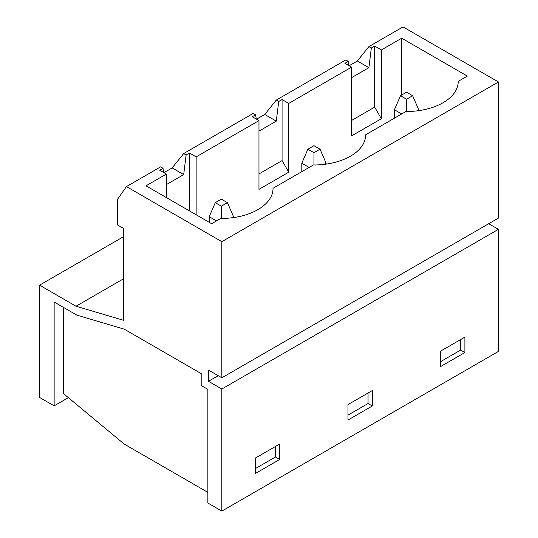 <?xml version="1.0" encoding="UTF-8"?>
<svg xmlns="http://www.w3.org/2000/svg" width="538" height="538" viewBox="0 0 538 538"><rect width="100%" height="100%" fill="white"/><g stroke="black" fill="none" stroke-linecap="round" stroke-linejoin="round"><path stroke-width="0.81" d="M394.415 118.185L394.415 109.765L401.704 113.975M416.735 110.909L418.719 109.765L412.646 95.73L406.567 92.22L400.494 95.73L406.567 99.241L406.567 111.521M406.567 99.241L412.646 95.73M418.719 109.765L418.719 110.653M400.494 95.73L394.415 109.765M209.208 222.302L209.208 216.693L216.498 220.903M231.522 217.843L233.512 216.693L227.439 202.658L221.36 199.154L215.287 202.658L221.36 206.168L221.36 218.448M221.36 206.168L227.439 202.658M233.512 216.693L233.512 217.581M215.287 202.658L209.208 216.693M301.811 171.649L301.811 163.229L309.101 167.439M324.132 164.379L326.115 163.229L320.043 149.194L313.963 145.684L307.891 149.194L313.963 152.705L313.963 164.984M313.963 152.705L320.043 149.194M326.115 163.229L326.115 164.117M307.891 149.194L301.811 163.229M207.87 492.364L124.137 444.025L63.376 393.507L63.376 307.346M54.143 405.854L39.556 397.434L39.556 285.174L76.013 306.223L123.41 320.251L123.41 228.341L117.331 224.83L117.331 199.571L126.45 186.592L221.844 241.67L221.844 377.79L208.482 370.07L208.482 381.294L221.844 389.014L221.844 511.1L207.87 503.03L207.87 389.364L201.185 385.504L201.185 373.58L124.285 329.182L76.887 315.147L54.143 302.013L54.143 405.854L68.36 397.649M347.992 404.589L372.296 390.561L372.296 405.995L347.992 420.03L347.992 404.589M347.992 415.114L368.046 403.54L372.296 405.995M221.844 389.014L498.444 229.322L498.444 351.408L221.844 511.1M255.389 458.053L279.693 444.025L279.693 459.459L255.389 473.494L255.389 458.053M464.899 337.097L464.899 352.531L440.595 366.566L440.595 351.126L464.899 337.097M39.556 285.174L123.41 236.76M221.844 377.79L498.444 218.098L498.444 81.978L221.844 241.67M351.576 120.465L374.67 107.129L381.355 118.71L381.355 49.947L401.711 38.198L467.334 76.087L458.221 81.346A51.87 29.946 180 0 1 458.221 81.568A51.87 29.946 180 0 1 405.961 111.514L365.611 134.809A51.87 29.946 180 0 1 365.618 135.038A51.87 29.946 180 0 1 313.358 164.984L273.008 188.273A51.87 29.946 180 0 1 273.015 188.502A51.87 29.946 180 0 1 220.755 218.448L211.636 223.707L146.013 185.818L166.37 174.07L159.685 170.21L163.027 168.28L160.6 166.874L126.45 186.592M381.355 49.947L374.67 46.086L371.328 48.017L368.893 46.618L403.043 26.9L498.444 81.978M440.595 361.65L460.649 350.077L464.899 352.531M351.576 77.66L368.893 67.667L357.353 61.002L368.893 46.618M349.149 65.737L357.353 61.002M348.846 65.562L348.234 61.352L345.806 59.947L276.29 100.081L264.75 114.466L276.29 121.131L278.724 101.48L276.29 100.081M368.893 67.667L371.328 48.017M348.234 61.352L344.892 63.282L351.576 67.136L351.576 135.899L381.355 118.71M374.67 107.129L374.67 46.086M458.221 81.796L458.221 81.346M365.611 135.26L365.611 134.809M401.711 95.031L401.711 38.198M255.389 468.578L275.443 457.004L279.693 459.459M488.719 223.707L498.444 229.322M166.37 184.595L183.687 174.594L172.14 167.93L183.687 153.545L253.203 113.41L255.631 114.816L256.243 119.026M163.942 172.664L172.14 167.93M183.687 174.594L186.121 154.951L183.687 153.545M163.027 168.28L163.633 172.49M189.463 210.903L189.463 153.021L186.121 154.951M258.973 173.929L282.067 160.6L282.067 99.557L278.724 101.48M282.067 160.6L288.751 172.173L288.751 103.41L282.067 99.557M288.751 172.173L258.973 189.363L258.973 120.606L252.288 116.746L255.631 114.816M258.973 131.131L276.29 121.131M256.545 119.201L264.75 114.466M196.141 214.763L196.141 156.874L189.463 153.021M196.141 156.874L258.973 120.606M76.013 306.223L123.41 278.859M208.482 381.294L218.199 375.685M288.751 103.41L351.576 67.136M166.37 197.574L166.37 174.07M273.008 188.724L273.008 188.273M368.046 403.54L368.046 393.016M275.443 457.004L275.443 446.479M460.649 350.077L460.649 339.552"/></g></svg>
